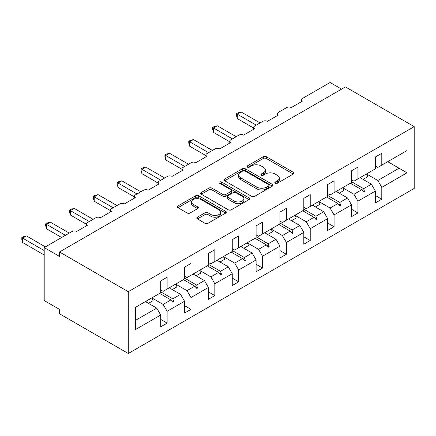 <?xml version="1.0" encoding="UTF-8"?>
<svg xmlns="http://www.w3.org/2000/svg" width="436" height="436" viewBox="0 0 436 436"><rect width="100%" height="100%" fill="white"/><g stroke="black" fill="none" stroke-linecap="round" stroke-linejoin="round"><path stroke-width="0.65" d="M275.263 183.245A1.488 0.856 0 0 0 277.361 183.245L293.308 174.04A2.12 1.226 0 0 0 293.929 173.174A2.12 1.226 0 0 0 293.308 172.307L266.298 156.709A2.12 1.226 0 0 0 263.295 156.709L247.348 165.914A1.488 0.856 0 0 0 246.912 166.525A1.488 0.856 0 0 0 247.348 167.13A1.488 0.856 0 0 0 249.452 167.13L251.512 165.936A6.791 3.919 0 0 1 261.12 165.936L263.371 167.239A6.791 3.919 0 0 1 265.361 170.013A6.791 3.919 0 0 1 263.371 172.781L261.306 173.975A1.488 0.856 0 0 0 260.87 174.58A1.488 0.856 0 0 0 261.306 175.19A1.488 0.856 0 0 0 263.409 175.19L265.47 173.997A6.791 3.919 0 0 1 275.078 173.997L277.329 175.294A6.791 3.919 0 0 1 279.318 178.068A6.791 3.919 0 0 1 277.329 180.842L275.263 182.035A1.488 0.856 0 0 0 274.827 182.64A1.488 0.856 0 0 0 275.263 183.245L275.263 182.035M197.41 217.188A2.12 1.226 0 0 0 196.789 218.055A2.12 1.226 0 0 0 197.41 218.921L204.991 223.297A2.12 1.226 0 0 0 207.994 223.297L225.701 213.073A2.12 1.226 0 0 0 226.322 212.207A2.12 1.226 0 0 0 225.701 211.34L198.685 195.742A2.12 1.226 0 0 0 195.688 195.742L177.975 205.966A2.12 1.226 0 0 0 177.354 206.833A2.12 1.226 0 0 0 177.975 207.7L187.131 212.986A2.12 1.226 0 0 0 190.134 212.986L197.71 208.61A2.12 1.226 0 0 0 198.331 207.743A2.12 1.226 0 0 0 197.71 206.877L193.17 204.255A5.679 3.275 0 0 1 191.508 201.939A5.679 3.275 0 0 1 195.012 198.909A5.679 3.275 0 0 1 201.203 199.623L218.986 209.89A5.679 3.275 0 0 1 220.649 212.207A5.679 3.275 0 0 1 217.144 215.237A5.679 3.275 0 0 1 210.953 214.523L207.994 212.812A2.12 1.226 0 0 0 204.991 212.812L197.41 217.188L197.41 218.921M414.2 126.636L128.288 291.706L128.288 353.498L414.2 188.428L414.2 126.636L345.399 86.917L59.487 251.986L59.487 256.401L44.2 247.572L72.027 231.505A3.243 1.875 180 0 1 76.611 231.505L87.62 225.15A3.243 1.875 0 0 1 86.671 223.826A3.243 1.875 0 0 1 87.62 222.502L95.876 217.733A3.243 1.875 180 0 1 100.465 217.733L111.469 211.378A3.243 1.875 0 0 1 110.521 210.054A3.243 1.875 0 0 1 111.469 208.73L119.726 203.966A3.243 1.875 180 0 1 124.315 203.966L135.324 197.606A3.243 1.875 0 0 1 134.375 196.287A3.243 1.875 0 0 1 135.324 194.963L143.58 190.194A3.243 1.875 180 0 1 148.164 190.194L159.173 183.839A3.243 1.875 0 0 1 158.224 182.515A3.243 1.875 0 0 1 159.173 181.191L167.429 176.422A3.243 1.875 180 0 1 172.018 176.422L183.027 170.067A3.243 1.875 0 0 1 182.074 168.743A3.243 1.875 0 0 1 183.027 167.419L191.284 162.655A3.243 1.875 180 0 1 195.868 162.655L206.877 156.295A3.243 1.875 0 0 1 205.928 154.971A3.243 1.875 0 0 1 206.877 153.652L215.133 148.883A3.243 1.875 180 0 1 219.722 148.883L230.726 142.528A3.243 1.875 0 0 1 229.777 141.204A3.243 1.875 0 0 1 230.726 139.88L238.983 135.111A3.243 1.875 180 0 1 243.571 135.111L254.58 128.756A3.243 1.875 0 0 1 253.627 127.432A3.243 1.875 0 0 1 254.58 126.108L262.837 121.344A3.243 1.875 180 0 1 267.421 121.344L278.43 114.984A3.243 1.875 0 0 1 277.481 113.66A3.243 1.875 0 0 1 278.43 112.335L286.686 107.572A3.243 1.875 180 0 1 291.275 107.572L302.284 101.217A3.243 1.875 0 0 1 301.331 99.893A3.243 1.875 0 0 1 302.284 98.569L330.107 82.502L341.573 89.124M128.288 291.706L59.487 251.986M251.665 196.353A2.12 1.226 0 0 0 254.668 196.353L272.375 186.128A2.12 1.226 0 0 0 272.996 185.262A2.12 1.226 0 0 0 272.375 184.395L245.359 168.797A2.12 1.226 0 0 0 242.362 168.797L224.649 179.022A2.12 1.226 0 0 0 224.028 179.888A2.12 1.226 0 0 0 224.649 180.755L251.665 196.353M220.066 183.567A1.488 0.856 0 0 1 221.575 183.774L221.575 182.014L249.038 197.868A2.12 1.226 0 0 1 249.659 198.734A2.12 1.226 0 0 1 249.038 199.601L231.331 209.825A2.12 1.226 0 0 1 228.328 209.825L201.312 194.227L201.312 192.494A2.12 1.226 0 0 0 200.691 193.361A2.12 1.226 0 0 0 201.312 194.227M201.312 192.494L208.893 188.118A2.12 1.226 0 0 1 211.896 188.118L222.851 194.445A2.12 1.226 0 0 0 225.848 194.445L230.878 191.54A2.12 1.226 0 0 0 231.5 190.674A2.12 1.226 0 0 0 230.878 189.807L219.472 183.224A1.488 0.856 0 0 1 219.036 182.619A1.488 0.856 0 0 1 219.957 181.823A1.488 0.856 0 0 1 221.575 182.014M160.704 289.94L163.151 291.352L167.124 289.057L167.124 277.231L160.704 280.937L160.704 292.769L135.476 307.331L135.476 329.578L160.704 315.01L156.726 308.127L145.411 301.592M160.704 319.425L167.124 323.13L167.124 311.304L184.553 301.243L180.58 294.355L169.266 287.825M151.87 297.908L163.151 304.421L167.124 311.304M184.553 276.173L187 277.585L190.973 275.29L190.973 263.458L184.553 267.17L184.553 278.996L167.124 289.057M184.553 305.652L190.973 309.364L190.973 297.532L208.408 287.471L204.43 280.582L193.115 274.053M175.719 284.136L187 290.649L190.973 297.532M208.408 262.401L210.85 263.813L214.828 261.518L214.828 249.692L208.408 253.398L208.408 265.224L190.973 275.29M208.408 291.886L214.828 295.592L214.828 283.765L232.257 273.699L228.284 266.816L216.97 260.281M199.574 270.364L210.85 276.876L214.828 283.765M232.257 248.629L234.704 250.041L238.677 247.746L238.677 235.92L232.257 239.626L232.257 251.458L214.828 261.518M232.257 278.114L238.677 281.82L238.677 269.993L256.106 259.927L252.133 253.044L240.819 246.514M223.423 256.597L234.704 263.11L238.677 269.993M256.106 234.862L258.553 236.274L262.532 233.979L262.532 222.147L256.106 225.853L256.106 237.685L238.677 247.746M256.106 264.341L262.532 268.053L262.532 256.221L279.961 246.16L275.983 239.271L264.668 232.742M247.272 242.825L258.553 249.338L262.532 256.221M279.961 221.09L282.408 222.502L286.381 220.207L286.381 208.375L279.961 212.087L279.961 223.913L262.532 233.979M279.961 250.575L286.381 254.281L286.381 242.454L303.81 232.388L299.837 225.505L288.523 218.97M271.127 229.053L282.408 235.565L286.381 242.454M303.81 207.318L306.257 208.73L310.23 206.435L310.23 194.609L303.81 198.315L303.81 210.141L286.381 220.207M303.81 236.803L310.23 240.509L310.23 228.682L327.665 218.616L323.686 211.733L312.372 205.198M294.976 215.28L306.257 221.793L310.23 228.682M327.665 193.546L330.107 194.963L334.085 192.668L334.085 180.836L327.665 184.542L327.665 196.374L310.23 206.435M327.665 223.03L334.085 226.742L334.085 214.91L351.514 204.849L347.541 197.96L336.227 191.431M318.83 201.514L330.107 208.026L334.085 214.91M351.514 179.779L353.961 181.191L357.934 178.896L357.934 167.064L351.514 170.776L351.514 182.602L334.085 192.668M351.514 209.264L357.934 212.97L357.934 201.138L375.363 191.077L375.363 202.904L381.789 199.198L381.789 187.371L407.011 172.803L399.065 168.214L399.065 155.151L407.011 150.562L407.011 172.803M342.68 187.742L353.961 194.254L357.934 201.138M375.363 166.007L377.81 167.419L381.789 165.124L381.789 153.298L375.363 157.004L375.363 168.83L357.934 178.896M375.363 195.492L381.789 199.198M366.529 173.969L377.81 180.482L381.789 187.371M44.2 247.572L44.2 300.535L59.487 309.364L59.487 313.778L128.288 353.498M167.124 323.13L160.704 326.842L160.704 315.01M190.973 309.364L184.553 313.07L184.553 301.243M214.828 295.592L208.408 299.298L208.408 287.471M238.677 281.82L232.257 285.531L232.257 273.699M262.532 268.053L256.106 271.759L256.106 259.927M286.381 254.281L279.961 257.987L279.961 246.16M310.23 240.509L303.81 244.215L303.81 232.388M334.085 226.742L327.665 230.448L327.665 218.616M357.934 212.97L351.514 216.676L351.514 204.849M381.789 165.124L407.011 150.562M172.803 285.782L173.773 285.22M160.704 291.858L172.803 298.845L180.58 294.355M163.151 304.421L170.923 299.93L173.01 302.257L173.773 301.816L172.803 298.845M159.609 293.395L170.923 299.93M196.652 272.01L197.628 271.448M184.553 278.086L196.652 285.073L204.43 280.582M187 290.649L194.778 286.158L196.859 288.485L197.628 288.043L196.652 285.073M183.463 279.629L194.778 286.158M220.507 258.237L221.477 257.676M208.408 264.32L220.507 271.306L228.284 266.816M210.85 276.876L218.627 272.386L220.714 274.713L221.477 274.271L220.507 271.306M207.313 265.856L218.627 272.386M244.356 244.471L245.332 243.909M232.257 250.547L244.356 257.534L252.133 253.044M234.704 263.11L242.481 258.619L244.563 260.946L245.332 260.505L244.356 257.534M231.167 252.084L242.481 258.619M268.211 230.699L269.181 230.137M256.106 236.775L268.211 243.762L275.983 239.271M258.553 249.338L266.331 244.847L268.418 247.174L269.181 246.732L268.211 243.762M255.016 238.312L266.331 244.847M292.06 216.926L293.03 216.365M279.961 223.009L292.06 229.995L299.837 225.505M282.408 235.565L290.18 231.075L292.267 233.402L293.03 232.96L292.06 229.995M278.866 224.545L290.18 231.075M315.909 203.16L316.885 202.598M303.81 209.236L315.909 216.223L323.686 211.733M306.257 221.793L314.034 217.308L316.116 219.635L316.885 219.194L315.909 216.223M302.72 210.773L314.034 217.308M339.764 189.388L340.734 188.826M327.665 195.464L339.764 202.451L347.541 197.96M330.107 208.026L337.884 203.536L339.971 205.863L340.734 205.421L339.764 202.451M326.569 197.001L337.884 203.536M363.613 175.615L364.589 175.054M351.514 181.698L363.613 188.679L371.39 184.194L360.076 177.659M353.961 194.254L361.738 189.764L363.82 192.091L364.589 191.649L363.613 188.679M350.424 183.234L361.738 189.764M371.39 184.194L375.363 191.077M377.81 180.482L399.065 168.214L387.751 161.68M135.476 320.395L156.726 308.127M362.18 190.265L364.589 191.649M338.331 204.032L340.734 205.421M314.481 217.804L316.885 219.194M290.627 231.576L293.03 232.96M266.778 245.343L269.181 246.732M242.923 259.115L245.332 260.505M219.074 272.887L221.477 274.271M195.224 286.654L197.628 288.043M171.37 300.426L173.773 301.816M275.857 183.458L277.329 182.608A6.791 3.919 0 0 0 279.318 179.834L279.318 178.068M265.361 170.013L265.361 171.779A6.791 3.919 0 0 1 263.371 174.547L261.9 175.397M293.281 174.057L266.298 158.475A2.12 1.226 0 0 0 263.295 158.475L247.942 167.342M272.347 186.145L245.359 170.563A2.12 1.226 0 0 0 242.362 170.563L224.676 180.771M268.62 185.867A1.488 0.856 0 0 0 269.056 185.262A1.488 0.856 0 0 0 268.62 184.651L244.912 170.966A1.488 0.856 0 0 0 242.808 170.966L240.634 172.22A6.791 3.919 0 0 0 238.645 174.994A6.791 3.919 0 0 0 240.634 177.768L256.842 187.126A6.791 3.919 0 0 0 266.445 187.126L268.62 185.867L268.62 187.633A1.488 0.856 0 0 0 269.056 187.028L269.056 185.262M238.645 174.994L238.645 176.76A6.791 3.919 0 0 0 240.634 179.528L240.634 177.768M268.62 187.633L266.445 188.886A6.791 3.919 0 0 1 256.842 188.886L240.634 179.528M201.339 194.243L208.893 189.883L208.893 188.118M231.5 190.674L231.5 192.44A2.12 1.226 0 0 1 230.878 193.306L225.848 196.211A2.12 1.226 0 0 1 222.851 196.211L211.896 189.883A2.12 1.226 0 0 0 208.893 189.883M221.575 183.774L249.011 199.617M234.219 201.007A5.679 3.275 0 0 0 240.405 201.721A5.679 3.275 0 0 0 243.909 198.691A5.679 3.275 0 0 0 242.247 196.374L235.98 192.756A2.12 1.226 0 0 0 232.977 192.756L227.952 195.66A2.12 1.226 0 0 0 227.33 196.522A2.12 1.226 0 0 0 227.952 197.388L234.219 201.007L234.219 202.773A5.679 3.275 0 0 0 240.405 203.487A5.679 3.275 0 0 0 243.909 200.456L243.909 198.691M227.33 196.522L227.33 198.287A2.12 1.226 0 0 0 227.952 199.154L227.952 197.388M234.219 202.773L227.952 199.154M220.649 212.207L220.649 213.972A5.679 3.275 0 0 1 217.144 217.003A5.679 3.275 0 0 1 210.953 216.289L207.994 214.577A2.12 1.226 0 0 0 204.991 214.577L197.437 218.937M191.508 201.939L191.508 203.705A5.679 3.275 0 0 0 193.17 206.021L193.17 204.255M197.682 208.626L193.17 206.021M225.674 213.09L198.685 197.508A2.12 1.226 0 0 0 195.688 197.508L178.002 207.716M236.465 113.709L237.304 114.194L237.304 118.608L236.465 115.469L236.465 113.709L237.991 112.826L241.124 111.987L237.304 114.194L256.259 125.137M237.304 118.608L253.627 128.031M241.124 111.987L260.085 122.93M360.703 177.294A17.298 9.984 60 0 1 361.204 178.313M366.518 173.942A17.298 9.984 60 0 1 367.766 176.716L363.101 179.409M212.61 127.476L213.449 127.961L213.449 132.375L212.61 129.241L212.61 127.476L214.136 126.598L217.275 125.753L213.449 127.961L232.41 138.91M213.449 132.375L229.777 141.804M217.275 125.753L236.23 136.702M336.854 191.066A17.298 9.984 60 0 1 337.35 192.08M342.663 187.714A17.298 9.984 60 0 1 343.911 190.483L339.252 193.175M188.761 141.248L189.6 141.733L189.6 146.147L188.761 143.013L188.761 141.248L190.287 140.365L193.421 139.525L189.6 141.733L208.561 152.676M189.6 146.147L205.928 155.576M193.421 139.525L212.381 150.469M313.004 204.838A17.298 9.984 60 0 1 313.5 205.852M318.814 201.481A17.298 9.984 60 0 1 320.062 204.255L315.397 206.947M164.906 155.02L165.751 155.505L165.751 159.919L164.906 156.78L164.906 155.02L166.438 154.137L169.571 153.298L165.751 155.505L184.706 166.448M165.751 159.919L182.074 169.342M169.571 153.298L188.526 164.241M289.15 218.605A17.298 9.984 60 0 1 289.651 219.624M294.959 215.253A17.298 9.984 60 0 1 296.208 218.027L291.548 220.72M141.057 168.787L141.896 169.272L141.896 173.686L141.057 170.552L141.057 168.787L142.583 167.909L145.717 167.07L141.896 169.272L160.857 180.221M141.896 173.686L158.224 183.115M145.717 167.07L164.677 178.013M265.301 232.377A17.298 9.984 60 0 1 265.797 233.391M271.11 229.025A17.298 9.984 60 0 1 272.358 231.794L267.693 234.486M117.208 182.559L118.047 183.044L118.047 187.458L117.208 184.324L117.208 182.559L118.734 181.676L121.867 180.836L118.047 183.044L137.002 193.987M118.047 187.458L134.375 196.887M121.867 180.836L140.828 191.786M241.446 246.149A17.298 9.984 60 0 1 241.947 247.163M247.261 242.792A17.298 9.984 60 0 1 248.509 245.566L243.844 248.258M93.353 196.331L94.192 196.816L94.192 201.23L93.353 198.091L93.353 196.331L94.879 195.448L98.018 194.609L94.192 196.816L113.153 207.759M94.192 201.23L110.521 210.653M98.018 194.609L116.973 205.552M217.597 259.916A17.298 9.984 60 0 1 218.093 260.935M223.406 256.564A17.298 9.984 60 0 1 224.654 259.338L219.995 262.031M69.504 210.103L70.343 210.588L70.343 214.997L69.504 211.863L69.504 210.103L71.03 209.22L74.164 208.381L70.343 210.588L89.304 221.532M70.343 214.997L86.671 224.426M74.164 208.381L93.124 219.324M193.748 273.688A17.298 9.984 60 0 1 194.243 274.702M199.557 270.336A17.298 9.984 60 0 1 200.805 273.105L196.14 275.797M45.649 223.87L46.494 224.355L46.494 228.769L45.649 225.635L45.649 223.87L47.181 222.987L50.314 222.147L46.494 224.355L65.449 235.304M46.494 228.769L61.629 237.506M50.314 222.147L69.27 233.097M169.893 287.46A17.298 9.984 60 0 1 170.394 288.474M175.703 284.103A17.298 9.984 60 0 1 176.951 286.877L172.291 289.569M21.8 237.642L22.639 238.127L22.639 242.541L21.8 239.402L21.8 237.642L23.326 236.759L26.46 235.92L22.639 238.127L44.2 250.575M22.639 242.541L44.2 254.984M26.46 235.92L45.42 246.863M146.044 301.232A17.298 9.984 60 0 1 146.54 302.246M151.853 297.875A17.298 9.984 60 0 1 153.101 300.649L148.436 303.342M277.329 182.608L277.329 180.842M261.306 175.19L261.306 173.975M263.371 174.547L263.371 172.781M247.348 167.13L247.348 165.914M263.295 158.475L263.295 156.709M266.298 158.475L266.298 156.709M293.308 174.04L293.308 172.307M224.649 180.755L224.649 179.022M242.362 170.563L242.362 168.797M245.359 170.563L245.359 168.797M272.375 186.128L272.375 184.395M256.842 188.886L256.842 187.126M266.445 188.886L266.445 187.126M211.896 189.883L211.896 188.118M222.851 196.211L222.851 194.445M225.848 196.211L225.848 194.445M230.878 193.306L230.878 191.54M249.038 199.601L249.038 197.868M204.991 214.577L204.991 212.812M207.994 214.577L207.994 212.812M210.953 216.289L210.953 214.523M197.71 208.61L197.71 206.877M177.975 207.7L177.975 205.966M195.688 197.508L195.688 195.742M198.685 197.508L198.685 195.742M225.701 213.073L225.701 211.34M301.331 101.762L301.331 99.893M277.481 115.535L277.481 113.66M253.627 129.307L253.627 127.432M229.777 143.073L229.777 141.204M205.928 156.846L205.928 154.971M182.074 170.618L182.074 168.743M158.224 184.384L158.224 182.515M134.375 198.157L134.375 196.287M110.521 211.929L110.521 210.054M86.671 225.695L86.671 223.826"/></g></svg>
